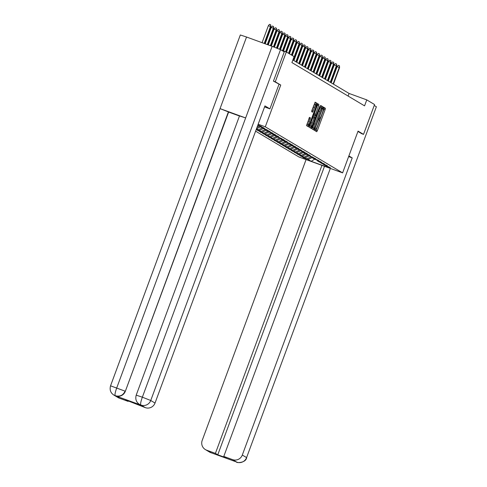 <?xml version="1.0" encoding="UTF-8"?>
<svg xmlns="http://www.w3.org/2000/svg" width="487" height="487" viewBox="0 0 487 487"><rect width="100%" height="100%" fill="white"/><g stroke="black" fill="none" stroke-linecap="round" stroke-linejoin="round"><path stroke-width="0.73" d="M314.998 129.676L314.821 130.571L316.745 131.715L317.354 130.65L325.152 109.563L325.401 108.284L323.484 107.14L323.131 108.93A3.999 0.657 110 0 1 322.321 113.021L321.67 114.78A3.999 0.657 110 0 1 319.728 118.195L319.028 118.779L319.101 119.826A3.999 0.657 110 0 1 318.291 123.917L317.64 125.676A3.999 0.657 110 0 1 315.698 129.085A3.999 0.657 110 0 1 315.679 129.079L314.998 129.676M309.543 117.349L306.487 125.609L308.618 126.876L309.233 125.81L317.281 103.445L315.15 102.179L311.899 110.391L311.643 111.669L312.563 112.211L314.48 107.603A3.342 0.554 110 0 1 316.106 104.748A3.342 0.554 110 0 1 315.442 108.175L310.31 122.06A3.342 0.554 110 0 1 308.685 124.909A3.342 0.554 110 0 1 309.348 121.482L310.456 117.891L309.531 117.343M136.202 395.158L142.356 397.179C140.786 401.556 140.293 404.167 140.865 405.014L139.459 404.368C136.244 402.238 135.161 399.17 136.202 395.158L239.494 115.918L245.649 117.939L272.136 46.338L280.524 49.65L284.262 51.878L273.444 81.116L280.743 85.048L275.271 81.792L286.307 51.957L281.395 50.167M280.743 85.048L265.293 126.821L342.611 172.879L298.957 156.991L255.602 131.161M361.762 133.73L363.533 134.369L358.061 131.113L342.611 172.879M363.533 134.369L374.57 104.541L366.766 99.89L349.069 93.449L292.87 59.968M286.307 51.957L294.111 56.608L291.902 62.573L364.556 105.856L366.766 99.89M312.35 127.667L312.094 128.945L314.231 130.218L314.839 129.152L322.637 108.065L322.887 106.787L320.756 105.515L312.35 127.667M311.418 128.544L309.294 127.277L309.543 125.999L317.95 103.847L318.869 104.395L318.614 105.673L315.199 115.498L315.807 115.863L316.416 114.798L319.965 106.044L311.418 128.544M258.171 124.228L265.293 126.821M257.891 124.989L261.568 126.583L257.806 125.214M257.769 125.317L263.333 127.631L264.435 128.288L260.125 126.723L267.296 129.992L262.992 128.428L269.061 131.046L270.163 131.703L265.859 130.132L267.619 131.186L271.929 132.75L273.03 133.408L268.721 131.843L274.79 134.461L275.892 135.118L271.588 133.548L273.353 134.601L277.657 136.165L278.759 136.823L274.455 135.252L276.214 136.305L281.626 138.527L277.316 136.963L283.385 139.58L284.487 140.238L280.183 138.667L281.949 139.72L286.253 141.285L287.354 141.942L283.05 140.378L284.81 141.425L290.222 143.647L285.912 142.082L291.981 144.7L293.083 145.357L288.779 143.787L290.538 144.84L294.848 146.404L295.95 147.062L291.64 145.497L297.709 148.115L298.811 148.772L294.507 147.202L296.273 148.255L300.576 149.819L301.678 150.477L297.374 148.906L299.134 149.959L303.444 151.524L304.545 152.181L300.236 150.617L306.305 153.235L307.407 153.892L303.103 152.321L304.868 153.375L309.172 154.939L310.274 155.596L305.97 154.032L307.729 155.079L313.141 157.301L308.831 155.737L314.9 158.354L316.002 159.012L311.698 157.441L313.464 158.494L317.767 160.059L318.869 160.716L314.565 159.152L320.635 161.769L321.737 162.427L317.427 160.856L319.192 161.909L323.496 163.474L324.598 164.131L320.294 162.561L322.053 163.614L326.363 165.178L327.465 165.836L323.155 164.271L324.92 165.318L330.326 167.546L326.022 165.976L329.145 167.838L311.211 161.307L308.088 159.45L303.785 157.879L302.683 157.222L306.987 158.792L300.917 156.175L299.815 155.517L304.125 157.088L298.056 154.47L296.954 153.813L301.258 155.377L295.189 152.76L294.087 152.102L298.391 153.673L292.322 151.055L291.22 150.398L295.53 151.962L289.461 149.345L288.359 148.693L292.663 150.258L286.593 147.64L285.492 146.983L289.795 148.553L283.726 145.936L282.624 145.278L286.934 146.843L280.865 144.225L279.763 143.568L284.067 145.138L277.998 142.521L276.896 141.863L281.2 143.434L275.131 140.816L274.029 140.159L278.339 141.723L272.27 139.105L271.168 138.448L275.472 140.019L269.402 137.401L268.3 136.744L272.61 138.308L266.541 135.69L265.439 135.039L269.743 136.603L263.674 133.986L262.572 133.328L266.876 134.899L260.807 132.281L259.705 131.624L264.015 133.188L257.946 130.571L256.844 129.919L261.148 131.484L256.29 129.305M256.375 129.079L258.28 129.779L256.509 128.72M260.125 126.723L259.991 126.413M262.992 128.428L262.852 128.124M265.859 130.132L265.719 129.828M268.721 131.843L268.58 131.533M259.394 126.2L257.026 127.314M271.588 133.548L271.448 133.243M260.417 126.894L256.521 128.726M262.256 127.904L258.28 129.779M274.455 135.252L274.315 134.948M263.278 128.598L259.382 130.431M265.123 129.609L261.148 131.484M277.316 136.963L277.176 136.658M266.146 130.303L262.25 132.141M267.984 131.32L264.015 133.188M280.183 138.667L280.043 138.363M269.007 132.014L265.117 133.846M270.851 133.024L266.876 134.899M283.05 140.378L282.91 140.067M271.874 133.718L267.978 135.556M273.718 134.735L269.743 136.603M285.912 142.082L285.772 141.778M274.741 135.429L270.845 137.261M276.579 136.439L272.61 138.308M288.779 143.787L288.639 143.482M277.602 137.133L273.712 138.965M279.447 138.144L275.472 140.019M291.64 145.497L291.506 145.187M280.469 138.838L276.573 140.676M282.314 139.854L278.339 141.723M294.507 147.202L294.367 146.897M283.337 140.548L279.441 142.381M285.175 141.559L281.2 143.434M297.374 148.906L297.234 148.602M286.198 142.253L282.308 144.085M288.042 143.263L284.067 145.138M300.236 150.617L300.095 150.313M289.065 143.957L285.169 145.796M290.909 144.974L286.934 146.843M303.103 152.321L302.963 152.017M291.932 145.668L288.036 147.5M293.771 146.678L289.795 148.553M305.97 154.032L305.83 153.722M294.793 147.372L290.897 149.211M296.638 148.383L292.663 150.258M308.831 155.737L308.691 155.432M297.66 149.077L293.764 150.915M299.499 150.093L295.53 151.962M311.698 157.441L311.558 157.137M300.522 150.787L296.632 152.62M302.366 151.798L298.391 153.673M314.565 159.152L314.425 158.841M303.389 152.492L299.493 154.33M305.233 153.508L301.258 155.377M317.427 160.856L317.287 160.552M306.256 154.202L302.36 156.035M308.094 155.213L304.125 157.088M320.294 162.561L320.154 162.256M309.117 155.907L305.227 157.739M310.962 156.917L306.987 158.792M323.155 164.271L323.021 163.961M311.984 157.611L308.088 159.45M314.663 159.212L311.211 161.307M326.022 165.976L325.882 165.671M275.271 81.792L273.499 81.146M348.102 96.055L349.069 93.449M315.746 131.119L323.971 109.137L324.226 107.852L323.319 107.317M321.329 107.974L321.706 106.355L320.574 105.679M313.232 129.621L313.859 128.172M313.458 128.026L314.632 128.458L315.059 127.71L321.907 109.204L321.822 108.151A3.999 0.657 110 0 0 321.804 108.144A3.999 0.657 110 0 0 319.862 111.56L315.18 124.209A3.999 0.657 110 0 0 314.371 128.3L313.19 127.868L314.371 128.3M321.785 108.138L320.641 107.724A3.999 0.657 110 0 0 320.623 107.712A3.999 0.657 110 0 0 318.681 111.127L319.862 111.56M313.19 127.868A3.999 0.657 110 0 1 313.999 123.777L318.681 111.127M314.639 115.437L314.018 115.072L314.273 113.794L317.725 104.084M315.089 115.602L314.529 117.117M311.102 126.376L310.852 127.052L312.033 127.478M312.173 123.095A3.342 0.554 110 0 0 311.51 126.523A3.342 0.554 110 0 0 313.135 123.668L314.943 118.779L315.199 117.501L314.59 117.136L312.173 123.095L310.992 122.663A3.342 0.554 110 0 0 310.329 126.09L311.51 126.523M314.584 117.136L313.409 116.71L312.8 117.775L313.981 118.201M310.992 122.663L312.8 117.775M310.426 127.953L310.852 127.052M308.685 124.909L307.504 124.483A3.342 0.554 110 0 1 308.168 121.056L309.312 117.58M316.106 104.748L314.925 104.321A3.342 0.554 110 0 0 313.299 107.17L314.48 107.603M311.607 111.547L313.299 107.17M315.734 104.614L316.106 103.019L314.967 102.343M307.626 126.285L308.277 124.763M337.126 66.646L338.246 65.313L339.427 65.739L339.579 67.62L337.126 66.646L331.16 82.778M339.427 65.739L339.25 67.419L333.132 83.953M339.579 67.62L333.467 84.154M348.637 156.589L352.217 157.898L242.301 455.041L246.592 457.591L376.372 106.75L374.223 105.472M348.887 155.913L352.217 157.898M306.079 159.584L202.19 440.437A7.64 7.53 -59.2 0 0 206.622 450.171L215.406 453.373L321.95 165.355M376.372 106.75L246.592 457.591A7.64 7.53 120.8 0 1 236.865 462.175L232.573 459.625A7.64 7.53 -59.2 0 0 242.301 455.041M324.494 166.286L217.78 454.785L226.157 457.835L223.783 456.422L232.573 459.625M217.78 454.785L215.406 453.373M235.751 461.713L212.058 453.093M223.783 456.422L330.326 168.405M361.823 133.748L357.939 131.447M278.954 84.397L269.908 108.857L264.569 106.921M269.908 108.857L264.946 105.904L155.03 403.047A7.64 7.53 120.8 0 1 145.303 407.631L125.768 399.973L128.136 401.385L119.345 398.183A7.64 7.53 120.8 0 1 118.085 397.587L113.8 395.03A7.64 7.53 -59.2 0 0 115.06 395.627L119.345 398.183M113.8 395.03C110.586 392.899 109.502 389.831 110.543 385.82L240.322 34.973L246.538 37.018L220.051 108.619L228.379 111.913L125.329 391.298A7.64 7.53 120.8 0 1 115.602 395.882L140.968 405.117A7.64 7.53 120.8 0 1 139.708 404.52L139.459 404.368M272.136 46.338L246.538 37.018M280.524 49.65L150.739 400.497L142.356 397.179L245.649 117.939L220.051 108.619L116.752 387.859C115.182 392.23 114.664 394.835 115.206 395.675L115.06 395.627M128.136 401.385L128.318 400.898M239.464 116.003L228.622 112.059L125.329 391.298M334.259 64.941L335.379 63.602L336.56 64.034L336.718 65.909L334.259 64.941L328.293 81.073M336.56 64.034L336.383 65.715L330.271 82.248M336.718 65.909L330.6 82.443M331.397 63.237L332.518 61.898L333.692 62.33L333.851 64.205L331.397 63.237L325.432 79.363M333.692 62.33L333.522 64.01L327.404 80.544M333.851 64.205L327.733 80.739M328.53 61.526L329.65 60.193L330.831 60.619L330.983 62.5L328.53 61.526L322.564 77.658M330.831 60.619L330.655 62.299L324.537 78.833M330.983 62.5L324.872 79.034M325.669 59.822L326.783 58.483L327.964 58.915L328.122 60.79L325.669 59.822L319.697 75.954M327.964 58.915L327.788 60.595L321.676 77.129M328.122 60.79L322.004 77.323M322.802 58.111L323.922 56.778L325.103 57.21L325.255 59.085L322.802 58.111L316.836 74.243M325.103 57.21L324.926 58.884L318.808 75.418M325.255 59.085L319.137 75.619M319.935 56.407L321.055 55.074L322.236 55.5L322.388 57.375L319.935 56.407L313.969 72.539M322.236 55.5L322.059 57.18L315.941 73.714M322.388 57.375L316.276 73.908M317.074 54.702L318.188 53.363L319.369 53.795L319.527 55.67L317.074 54.702L311.102 70.828M319.369 53.795L319.192 55.475L313.08 72.009M319.527 55.67L313.409 72.204M314.206 52.992L315.326 51.659L316.507 52.085L316.66 53.966L314.206 52.992L308.241 69.124M316.507 52.085L316.331 53.765L310.213 70.298M316.66 53.966L310.542 70.499M311.339 51.287L312.459 49.954L313.64 50.38L313.792 52.255L311.339 51.287L305.373 67.419M313.64 50.38L313.464 52.06L307.352 68.594M313.792 52.255L307.681 68.789M308.478 49.583L309.598 48.243L310.773 48.676L310.931 50.551L308.478 49.583L302.512 65.708M310.773 48.676L310.603 50.356L304.485 66.889M310.931 50.551L304.813 67.084M305.611 47.872L306.731 46.539L307.912 46.965L308.064 48.846L305.611 47.872L299.645 64.004M307.912 46.965L307.735 48.645L301.617 65.179M308.064 48.846L301.952 65.38M302.744 46.168L303.864 44.828L305.045 45.261L305.203 47.136L302.744 46.168L296.778 62.299M305.045 45.261L304.868 46.941L298.756 63.474M305.203 47.136L299.085 63.669M299.882 44.457L301.003 43.124L302.177 43.556L302.336 45.431L299.882 44.457L293.917 60.589M302.177 43.556L302.007 45.23L295.889 61.764M302.336 45.431L296.218 61.965M297.015 42.753L298.135 41.419L299.316 41.845L299.468 43.72L297.015 42.753L292.291 55.524M299.316 41.845L299.14 43.526L293.022 60.059M299.468 43.72L293.357 60.254M294.154 41.048L295.268 39.709L296.449 40.141L296.607 42.016L294.154 41.048L289.43 53.82M296.449 40.141L296.273 41.821L291.403 54.994M296.607 42.016L291.731 55.189M291.287 39.337L292.407 38.004L293.588 38.436L293.74 40.311L291.287 39.337L286.563 52.109M293.588 38.436L293.411 40.111L288.535 53.284M293.74 40.311L288.87 53.485M288.42 37.633L289.54 36.3L290.721 36.726L290.873 38.601L288.42 37.633L283.501 50.934M290.721 36.726L290.544 38.406L285.625 51.707M290.873 38.601L285.979 51.841M285.559 35.928L286.673 34.589L287.854 35.021L288.012 36.896L285.559 35.928L280.488 49.631M287.854 35.021L287.677 36.702L282.545 50.587M288.012 36.896L282.898 50.715M282.691 34.218L283.811 32.885L284.992 33.311L285.145 35.192L282.691 34.218L277.462 48.347M284.992 33.311L284.816 34.991L279.556 49.199M285.145 35.192L279.909 49.351M279.824 32.513L280.944 31.174L282.125 31.606L282.277 33.481L279.824 32.513L274.4 47.172M282.125 31.606L281.949 33.286L276.513 47.976M282.277 33.481L276.866 48.116M276.963 30.809L278.083 29.47L279.258 29.902L279.416 31.777L276.963 30.809L271.326 46.04M279.258 29.902L279.088 31.582L273.45 46.819M279.416 31.777L273.804 46.947M274.096 29.098L275.216 27.765L276.397 28.191L276.549 30.072L274.096 29.098L268.246 44.92M276.397 28.191L276.22 29.871L270.37 45.693M276.549 30.072L270.723 45.821M271.229 27.394L272.349 26.054L273.53 26.487L273.688 28.362L271.229 27.394L265.165 43.8M273.53 26.487L273.353 28.167L267.284 44.573M273.688 28.362L267.643 44.701M268.367 25.683L269.488 24.35L270.662 24.782L270.821 26.657L268.367 25.683L262.079 42.673M270.662 24.782L270.492 26.456L264.204 43.446M270.821 26.657L264.563 43.58M324.226 107.852L325.401 108.284M323.971 109.137L325.152 109.563M316.173 130.218L317.354 130.65M321.706 106.355L322.887 106.787M321.457 107.633L322.637 108.065M313.658 128.72L314.839 129.152M313.999 123.777L315.18 124.209M317.78 103.993L318.869 104.395M317.439 105.241L318.614 105.673M314.273 113.794L315.454 114.22M314.018 115.072L315.199 115.498M315.807 115.863L314.632 115.431L315.801 115.857M309.367 117.495L310.456 117.891M309.02 118.743L310.201 119.169M308.168 121.056L309.348 121.482M311.99 110.713L313.171 111.146M316.106 103.019L317.281 103.445M315.85 104.297L317.031 104.723M308.052 125.378L309.233 125.81M206.622 450.171L211.06 452.788M211.09 452.807L209.647 452.131A7.64 7.53 -59.2 0 0 210.908 452.727M115.602 395.882L115.206 395.675M145.303 407.631L140.859 405.014M141.017 405.074A7.64 7.53 120.8 0 0 150.739 400.497L155.03 403.047M110.543 385.82L125.08 391.152C123.144 395.341 119.905 396.868 115.352 395.736M320.623 107.712L321.804 108.144M313.409 116.71L314.59 117.136M211.102 452.813L212.155 453.123M205.362 449.574L209.647 452.131M236.755 462.151C235.398 462.723 245.625 463.551 246.678 457.67M236.743 462.145L235.306 461.469"/></g></svg>
